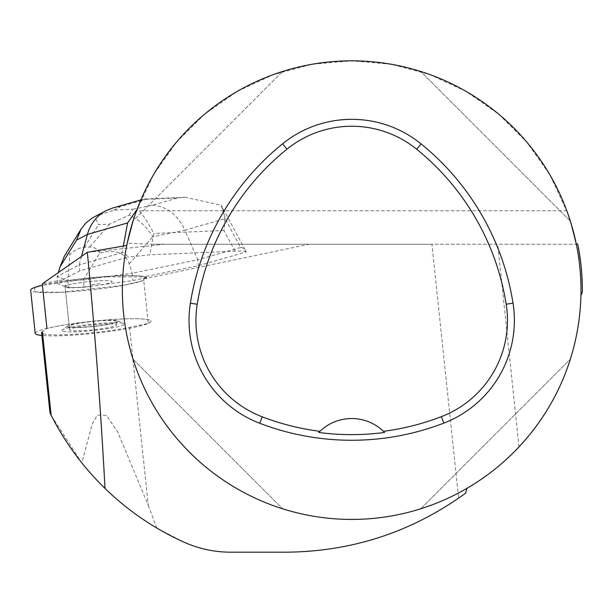 <?xml version="1.0" encoding="UTF-8"?>
<svg xmlns="http://www.w3.org/2000/svg" width="613" height="613" viewBox="0 0 613 613"><rect width="100%" height="100%" fill="white"/><g stroke="black" fill="none" stroke-linecap="round" stroke-linejoin="round"><path stroke-width="0.46" stroke-dasharray="3.06 2.3" d="M35.048 287.336L34.182 291.849L61.277 292.309A58.243 6.053 174 0 0 146.499 278.011A58.243 6.053 174 0 0 106.731 276.432A58.243 6.053 174 0 0 42.404 285.221L102.394 276.754L145.289 276.961L142.614 280.677L124.087 285.221L61.277 292.309A58.243 6.053 174 0 1 30.65 290.187M71.943 287.574A23.646 2.46 -6 0 1 65.055 286.57A23.646 2.46 -6 0 1 88.318 281.658A23.646 2.46 -6 0 1 112.095 281.628A23.646 2.46 -6 0 1 97.689 285.428A23.646 2.46 -6 0 1 71.943 287.574M76.487 330.782A23.646 2.46 -6 0 1 69.598 329.779A23.646 2.46 -6 0 1 92.862 324.859A23.646 2.46 -6 0 1 116.631 324.836A23.646 2.46 -6 0 1 102.233 328.637A23.646 2.46 -6 0 1 76.487 330.782M35.194 333.395A58.243 6.053 -6 0 1 92.486 321.289A58.243 6.053 -6 0 1 151.043 321.22A58.243 6.053 -6 0 1 65.821 335.518A58.243 6.053 -6 0 1 52.151 335.87A58.243 6.053 -6 0 1 41.868 335.472M225.147 218.695L221.27 205.271L185.141 197.256L177.831 197.922L151.955 205.324C166.269 205.876 177.264 214.167 184.927 230.197L225.147 218.695L240.61 247.522C242.273 247.085 244.166 248.571 246.265 251.981L198.321 265.697L146.269 276.386L146.415 277.75A58.243 6.053 174 0 0 62.449 281.382L62.311 280.018L79.813 270.823L127.765 257.108C125.657 253.698 123.772 252.211 122.102 252.656L123.305 246.181M246.265 251.981L246.242 251.828C245.606 251.108 241.874 250.886 235.047 251.154L149.802 254.839L127.765 257.108M62.311 280.018A58.243 6.053 174 0 0 42.266 283.865M582.35 291.941L581.293 267.981L577.752 244.258L153.373 244.258L309.136 244.258L143.572 278.869A58.243 6.053 174 0 0 146.354 276.655A58.243 6.053 174 0 0 146.269 276.386M148.254 323.419A58.243 6.053 174 0 0 151.036 321.197A58.243 6.053 174 0 0 111.267 319.618A58.243 6.053 174 0 0 46.948 328.407L42.351 331.618A51.821 5.387 174 0 0 41.577 332.706A51.821 5.387 174 0 0 73.652 334.323A51.821 5.387 174 0 0 129.558 327.327L148.254 323.419L143.572 278.869M69.246 326.4A23.646 2.46 174 0 0 93.015 326.377A23.646 2.46 174 0 0 116.278 321.457A23.646 2.46 174 0 0 92.502 321.48A23.646 2.46 174 0 0 69.246 326.4L65.055 286.555A23.646 2.46 -6 0 1 88.395 281.651A23.646 2.46 -6 0 1 112.095 281.628A23.646 2.46 -6 0 1 100.248 285.03L100.103 283.673A23.646 2.46 -6 0 1 90.985 284.93L91.13 286.294A23.646 2.46 -6 0 1 67.047 287.336L66.909 285.972A23.646 2.46 -6 0 1 64.917 285.214A23.646 2.46 -6 0 1 64.917 285.191L66.909 285.972M100.103 283.673L90.985 284.93M129.558 327.327L148.277 505.388L117.834 432.219L106.455 415.323L97.298 415.162L92.249 424.012L81.813 462.869C102.808 489.028 127.788 510.744 156.767 528.023L183.44 541.93C198.512 548.712 214.312 552.129 230.833 552.183L285.865 552.183C348.912 551.669 406.496 533.67 458.616 498.185L465.596 493.197M50.013 412.993L50.297 413.576M51.469 415.882L81.813 462.869M153.373 244.258L127.228 243.162L126.761 245.453A229.308 229.308 0 0 0 466.96 488.339C484.868 478.079 502.216 464.271 519.012 446.9C558.114 404.036 578.749 353.617 580.917 295.635A229.308 229.308 0 0 0 576.289 243.982M567.462 212.55L549.838 174.736L526.881 142.185L498.637 114.102L465.964 91.329L429.836 74.548L391.355 64.273L351.67 60.817L311.994 64.273L273.513 74.548L237.384 91.329L204.711 114.102L176.467 142.185L153.511 174.736L136.538 210.772L133.013 221.055C154.844 150.829 212.382 93.291 282.608 71.46C212.382 93.291 154.844 150.829 133.013 221.055L282.608 71.46L133.013 221.055M420.74 508.782C490.967 486.952 548.505 429.414 570.335 359.187C548.505 429.414 490.967 486.952 420.74 508.782L570.335 359.187L420.74 508.782M133.013 359.187C154.844 429.414 212.382 486.952 282.608 508.782C212.382 486.952 154.844 429.414 133.013 359.187L282.608 508.782L133.013 359.187M570.335 221.055C548.505 150.829 490.967 93.291 420.74 71.46C490.967 93.291 548.505 150.829 570.335 221.055L420.74 71.46L570.335 221.055M319.718 431.498A45.86 45.86 0 0 1 383.615 431.483M577.752 244.258L431.927 244.258L458.616 498.185M309.136 244.258L431.927 244.258M148.277 505.388L156.767 528.023M61.928 330.56A31.355 3.257 -6 0 1 62.38 329.924A31.355 3.257 -6 0 1 92.77 324.039A31.355 3.257 -6 0 1 123.726 323.472A31.355 3.257 -6 0 1 96.287 330.215A31.355 3.257 -6 0 1 61.928 330.56M67.422 326.591A25.478 2.651 174 0 0 95.337 326.308A25.478 2.651 174 0 0 117.635 320.829A25.478 2.651 174 0 0 92.486 321.296A25.478 2.651 174 0 0 67.79 326.07A25.478 2.651 174 0 0 67.422 326.591M240.61 247.522L197.7 259.797L198.321 265.697M122.102 252.656L79.192 264.923L79.813 270.823M235.047 251.154L223.944 230.45C225.431 220.297 224.534 211.906 221.27 205.271L246.242 251.828M138.163 206.489L137.55 208.895C143.457 215.416 148.859 223.615 153.763 233.492L149.802 254.839M137.55 208.895L137.021 209.47M146.415 277.75L132.921 280.516L100.248 285.03M129.213 215.079L132.722 209.278L113.888 210.09L94.839 216.565L98.463 224.642L109.543 224.159L129.213 215.079C138.599 219.262 146.453 226.504 152.767 236.802L184.927 230.197L197.7 259.797L132.155 273.26L132.921 280.516M81.483 256.403L79.192 264.923L57.155 276.509L57.913 283.765L62.449 281.382M65.055 286.555L57.913 283.765M91.13 286.294L84.096 287.259L68.587 287.934L67.047 287.336M83.33 280.003L99.712 253.031C115.466 248.985 125.297 252.617 129.213 263.927L132.155 273.26L83.33 280.003L84.096 287.259M64.334 256.203C66.342 253 68.189 252.372 69.882 254.326L67.828 280.677L57.155 276.509L58.312 272.624M67.828 280.677L68.587 287.934M67.867 280.57L83.268 279.903M99.712 253.031C97.429 248.893 94.073 246.909 89.651 247.07L84.471 247.292C80.027 247.514 75.161 249.859 69.882 254.326M112.715 207.999L120.355 206.696L146.231 199.294L143.511 199.156L139.703 202.658M94.218 216.879L94.839 216.565M87.238 252.38L164.483 244.258M566.81 210.772L136.538 210.772M519.012 446.9L497.71 244.258M223.944 230.45L153.763 233.492M151.955 205.324L132.722 209.278M113.888 210.09L120.355 206.696M146.231 199.294L177.831 197.922M129.213 263.927L152.767 236.802M109.543 224.159L89.651 247.07M84.471 247.292L98.463 224.642M146.354 276.655L146.499 278.011M116.631 324.836L116.278 321.457M69.598 329.779L65.055 286.57M67.79 326.07L62.38 329.924M117.635 320.829L123.726 323.472M144.492 199.033L185.141 197.271M140.837 199.961L143.526 199.194"/><path stroke-width="0.92" d="M35.048 287.336L42.404 285.221A58.243 6.053 174 0 0 30.65 290.187L35.194 333.395A58.243 6.053 -6 0 0 41.868 335.472M46.948 328.407L42.266 283.865L87.33 252.311L126.761 245.453M42.351 331.618L51.147 415.246L50.013 412.993L41.577 332.706M50.297 413.576L51.469 415.882M51.147 415.246C65.085 442.601 83.039 466.991 105.015 488.431C100.838 410.388 94.946 331.687 87.33 252.311M577.752 244.258L577.699 244.02A230.68 230.68 0 0 1 582.35 291.941L580.917 295.635A229.308 229.308 0 0 1 348.92 519.41A229.308 229.308 0 0 1 122.37 290.125A229.308 229.308 0 0 1 354.429 60.833A229.308 229.308 0 0 1 580.917 295.635M577.699 244.02L576.289 243.982L571.216 223.929L567.462 212.55M133.013 221.055L127.228 243.162M466.96 488.339L465.596 493.197C411.951 532.023 352.046 551.685 285.865 552.183L230.833 552.183C214.343 552.167 198.543 548.75 183.44 541.93C154.108 528.536 127.964 510.706 105.015 488.431M190.39 303.182A256.824 256.824 0 0 1 282.593 143.794A110.064 110.064 0 0 1 421.085 143.894A256.824 256.824 0 0 1 513.012 303.129A110.064 110.064 0 0 1 443.858 423.108A256.824 256.824 0 0 1 259.72 423.269A110.064 110.064 0 0 1 190.39 303.182L197.217 304.27A249.912 249.912 0 0 1 286.938 149.174A103.153 103.153 0 0 1 416.725 149.266A249.912 249.912 0 0 1 506.185 304.209A103.153 103.153 0 0 1 441.375 416.656A249.912 249.912 0 0 1 383.431 431.307L384.581 432.449A251.184 251.184 0 0 1 318.752 432.471A45.86 45.86 0 0 1 319.718 431.498M197.217 304.27A103.153 103.153 0 0 0 262.188 416.809A249.912 249.912 0 0 0 319.894 431.33L318.752 432.471M319.894 431.33A45.86 45.86 0 0 1 383.431 431.307M383.615 431.483A45.86 45.86 0 0 1 384.581 432.449M137.021 209.47L127.619 222.917L87.398 234.419C90.463 223.722 96.662 215.814 105.98 210.703L112.715 207.999L140.837 199.961M81.483 256.403L87.398 234.419L76.587 240.104L60.02 266.923L64.334 256.203L80.924 229.346M60.02 266.923L58.312 272.624M139.703 202.658L138.163 206.489M76.587 240.104L81.016 229.201L85.851 223.055L91.95 218.182L105.98 210.703M286.938 149.174L282.593 143.794M416.725 149.266L421.085 143.894M506.185 304.209L513.012 303.129M441.375 416.656L443.858 423.108M262.188 416.809L259.72 423.269M123.305 246.181L127.619 222.917"/></g></svg>
